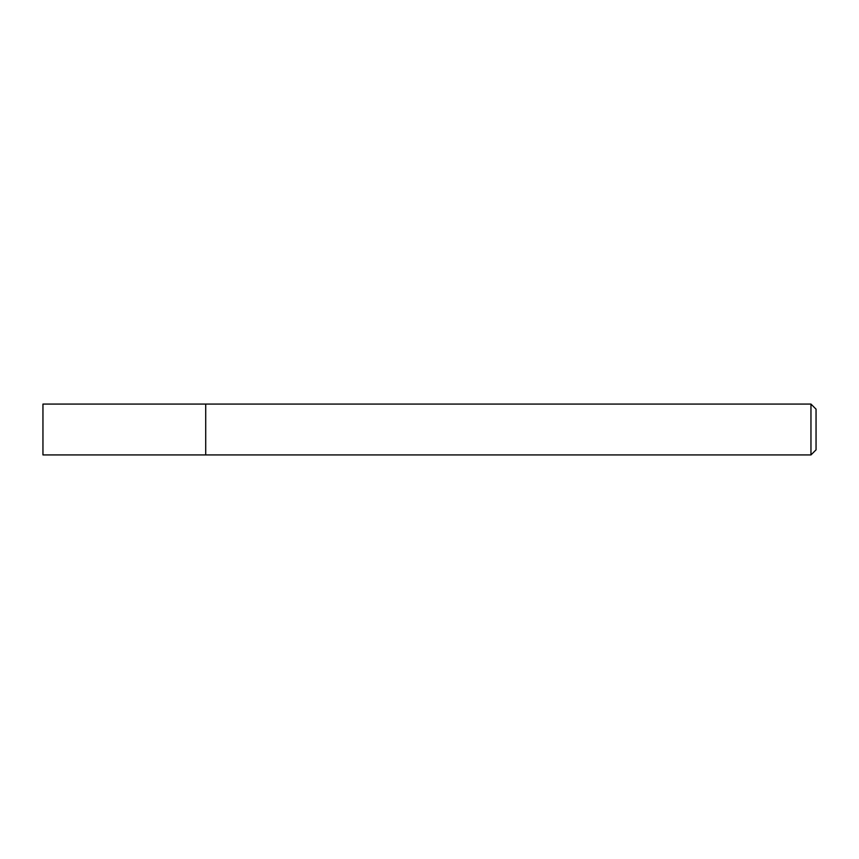 <?xml version="1.0" encoding="UTF-8"?>
<svg xmlns="http://www.w3.org/2000/svg" width="859" height="859" viewBox="0 0 859 859"><rect width="100%" height="100%" fill="white"/><g stroke="black" fill="none" stroke-linecap="round" stroke-linejoin="round"><path stroke-width="1.29" d="M205.709 454.926L205.709 404.074L42.95 404.074L42.95 454.926L205.709 454.926L205.709 404.074L810.96 404.074L810.96 454.926L205.709 454.926M810.96 404.074L816.05 409.152L816.05 449.848L810.96 454.926"/></g></svg>
